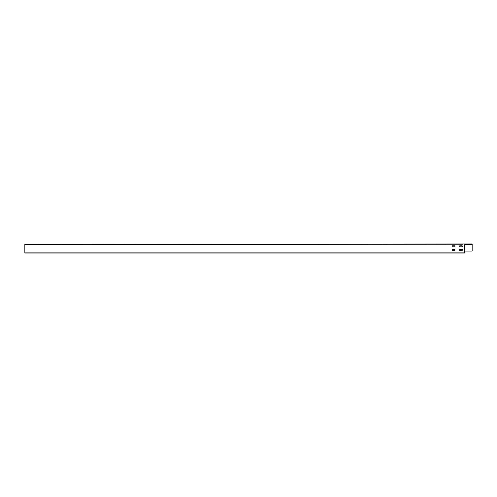 <?xml version="1.0" encoding="UTF-8"?>
<svg xmlns="http://www.w3.org/2000/svg" width="497" height="497" viewBox="0 0 497 497"><rect width="100%" height="100%" fill="white"/><g stroke="black" fill="none" stroke-linecap="round" stroke-linejoin="round"><path stroke-width="0.75" d="M464.67 252.147L24.85 252.147L24.85 253.029L464.67 253.029L464.67 251.06L472.15 251.047L472.15 243.971L24.85 244.524L463.123 244.226M459.501 246.282A0.516 0.516 0 0 1 460.017 245.767L461.918 245.767A0.516 0.516 0 0 1 462.434 246.282A0.516 0.516 0 0 1 461.918 246.798L460.017 246.798A0.516 0.516 0 0 1 459.501 246.282M452.562 246.798A0.516 0.516 0 0 1 452.046 246.282A0.516 0.516 0 0 1 452.562 245.767L454.463 245.767A0.516 0.516 0 0 1 454.979 246.282A0.516 0.516 0 0 1 454.463 246.798L452.562 246.798A0.516 0.516 0 0 1 452.046 246.282A0.516 0.516 0 0 1 452.562 245.767M460.017 250.463A0.516 0.516 0 0 1 459.501 249.948A0.516 0.516 0 0 1 460.017 249.432L461.918 249.432A0.516 0.516 0 0 1 462.434 249.948A0.516 0.516 0 0 1 461.918 250.463L460.017 250.463A0.516 0.516 0 0 1 459.501 249.948A0.516 0.516 0 0 1 460.017 249.432M452.562 250.463A0.516 0.516 0 0 1 452.046 249.948A0.516 0.516 0 0 1 452.562 249.432L454.463 249.432A0.516 0.516 0 0 1 454.979 249.948A0.516 0.516 0 0 1 454.463 250.463L452.562 250.463A0.516 0.516 0 0 1 452.046 249.948A0.516 0.516 0 0 1 452.562 249.432M464.67 251.575A0.528 0.528 0 0 1 464.167 251.047L464.167 244.226L464.552 244.021M464.484 244.07L464.565 244.487L464.608 244.077M464.565 244.487L464.565 251.047L464.608 244.176M472.15 251.047L464.565 251.047L464.67 251.37M464.167 251.047L464.335 251.047A0.36 0.36 0 0 0 464.664 251.407L464.67 251.06M24.85 252.147L24.85 244.524M460.017 246.798A0.516 0.516 0 0 1 459.501 246.282A0.516 0.516 0 0 1 460.017 245.767M461.918 245.767A0.516 0.516 0 0 1 462.434 246.282A0.516 0.516 0 0 1 461.918 246.798M454.463 245.767A0.516 0.516 0 0 1 454.979 246.282A0.516 0.516 0 0 1 454.463 246.798M461.918 249.432A0.516 0.516 0 0 1 462.434 249.948A0.516 0.516 0 0 1 461.918 250.463M454.463 249.432A0.516 0.516 0 0 1 454.979 249.948A0.516 0.516 0 0 1 454.463 250.463M464.695 251.047L464.695 244.487L472.15 244.487"/></g></svg>
